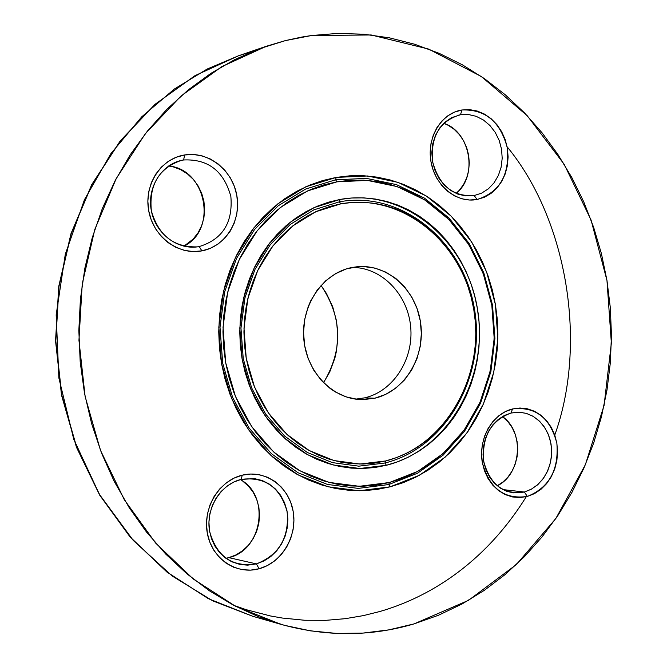 <?xml version="1.0" encoding="UTF-8"?>
<svg xmlns="http://www.w3.org/2000/svg" width="667" height="667" viewBox="0 0 667 667"><rect width="100%" height="100%" fill="white"/><g stroke="black" fill="none" stroke-linecap="round" stroke-linejoin="round"><path stroke-width="1" d="M281.074 624.387L235.601 606.32L193.28 579.006L155.686 543.121L124.312 499.733L100.45 450.258L85.109 396.448L78.948 340.287L82.233 283.884L94.822 229.365L116.133 178.739L145.256 133.8L180.965 96.048L221.844 66.617L266.333 46.256L285.518 40.562L301.692 37.077L311.447 35.534L337.652 33.425L363.757 34.217L389.503 37.852L414.666 44.247L439.028 53.277L462.381 64.816L484.534 78.714L505.311 94.814L524.57 112.94L542.163 132.916L557.962 154.544L571.877 177.63L583.8 201.968L593.663 227.364L601.401 253.593L606.97 280.457L610.322 307.737L611.456 335.226L610.347 362.706L607.003 389.962L601.442 416.775L593.705 442.938L583.842 468.242L571.894 492.471L557.946 515.416L542.096 536.877L524.445 556.662L505.119 574.562L484.25 590.403L461.998 604.019L438.536 615.224L414.065 623.895C370.602 636.668 326.271 636.835 281.074 624.387L252.81 616.3L208.321 598.658L166.967 572.078L130.282 537.235L99.7 495.172L76.463 447.265L61.531 395.206L55.544 340.895L58.754 286.351L71.002 233.6L91.771 184.567L120.168 140.995L155.027 104.319L194.981 75.663L238.519 55.778L195.097 75.613L155.219 104.219L120.402 140.862L92.021 184.425L71.261 233.475L59.004 286.276L55.795 340.879L61.781 395.248L76.713 447.349L99.95 495.273L130.507 537.344L167.15 572.161L208.429 598.699L252.81 616.3L212.781 600.884L172.128 575.971L133.308 540.487L99.433 494.414L73.737 439.228L58.871 377.989L56.17 314.874L65.299 254.244L84.442 199.733L110.889 153.643L141.754 116.808L174.496 88.944L207.187 69.034L238.519 55.778L252.485 51.467M233.834 605.403L246.298 609.721L270.544 615.983L282.241 618.034L304.686 620.26L325.721 620.343L345.298 618.676L363.398 615.608L380.057 611.447C424.754 598.507 482.608 566.9 526.263 496.715M384.976 463.006L385.651 460.955L359.897 464.049L333.984 460.563L309.221 450.542L286.935 434.384L268.351 412.856L254.519 387.043L246.231 358.312L243.989 328.197L247.899 298.366L257.745 270.427L272.936 245.89L292.605 226.013L315.649 211.789L340.804 203.852L339.403 201.809L313.832 209.863L290.412 224.312L270.41 244.497L254.961 269.435L244.947 297.824L240.962 328.147L243.247 358.754L251.676 387.961L265.741 414.19L284.642 436.06L307.295 452.459L332.466 462.631L358.813 466.166L384.976 463.006C446.073 447.832 486.301 376.338 474.437 308.871C463.44 241.229 401.909 190.37 339.403 201.809L340.037 199.45C403.643 187.852 466.191 239.628 477.372 308.429C489.42 377.055 448.549 449.783 386.401 465.274L384.976 463.006L386.401 465.274L359.78 468.501L332.975 464.924L307.354 454.586L284.292 437.894L265.049 415.633L250.717 388.928L242.138 359.196L239.812 328.031L243.864 297.157L254.069 268.251L269.802 242.863L290.162 222.319L314.007 207.629L340.037 199.45L339.403 201.809L313.832 209.863L290.412 224.312L270.41 244.497L254.961 269.435L244.947 297.824L240.962 328.147L243.247 358.754L251.676 387.961L265.741 414.19L284.642 436.06L307.295 452.459L332.466 462.631L358.813 466.166L384.976 463.006C446.073 447.832 486.301 376.338 474.437 308.871C463.44 241.229 401.909 190.37 339.403 201.809L340.804 203.852L352.143 202.435L363.515 202.293L374.829 203.393L385.96 205.736L396.823 209.28L407.295 213.982L417.3 219.793L426.747 226.638L435.551 234.459L443.63 243.18L450.925 252.71L457.379 262.956L462.923 273.837L467.525 285.234L471.135 297.065L473.737 309.213L475.304 321.569L475.821 334.034L475.288 346.481L473.703 358.821L471.085 370.935L467.459 382.708L462.84 394.047L457.27 404.844L450.8 415.007L443.48 424.429L435.368 433.025L426.547 440.712L417.067 447.415L407.037 453.06L396.531 457.595L385.651 460.955L374.487 463.106L363.156 464.024L351.759 463.673L340.403 462.056L329.206 459.171L318.284 455.044L307.737 449.7L297.69 443.188L288.227 435.559L279.473 426.888L271.502 417.259L264.407 406.762L258.279 395.498L253.168 383.583L249.133 371.144L246.231 358.312L244.489 345.206L243.93 331.983L244.547 318.768L246.348 305.711L249.308 292.938L253.385 280.582L258.546 268.784L264.724 257.645L271.844 247.299L279.84 237.827L288.628 229.34L298.099 221.894L308.154 215.583L318.701 210.447L329.623 206.52L340.804 203.852C402.301 192.555 462.906 242.596 473.737 309.213C485.418 375.663 445.781 446.056 385.651 460.955L384.976 463.006M388.728 484.542L389.403 482.516L359.313 486.301L328.956 482.391L299.892 470.802L273.678 451.976L251.776 426.788L235.459 396.506L225.679 362.748L223.028 327.347L227.655 292.288L239.286 259.48L257.204 230.724L280.373 207.504L307.454 190.962L336.96 181.824L335.568 179.807L305.644 189.053L278.181 205.803L254.677 229.331L236.493 258.488L224.696 291.746L220.002 327.297L222.686 363.19L232.608 397.415L249.166 428.114L271.377 453.643L297.966 472.711L327.447 484.442L358.229 488.394L388.728 484.542L417.459 473.245L443.063 455.228L464.407 431.466L480.557 403.16L490.862 371.669L494.897 338.436L492.496 304.969L483.775 272.786L469.084 243.355L449.024 218.059L424.462 198.132L396.481 184.642L366.366 178.372L335.568 179.807L336.193 177.414L367.459 175.98L398.024 182.366L426.413 196.081L451.334 216.308L471.677 241.996L486.577 271.869L495.423 304.527L497.857 338.486L493.763 372.211L483.317 404.177L466.933 432.908L445.289 457.037L419.31 475.338L390.162 486.818L388.728 484.542L390.162 486.818L403.218 482.691L415.816 477.163L427.83 470.31L439.161 462.206L449.708 452.926L459.388 442.563L468.117 431.232L475.829 419.034L482.466 406.086L487.961 392.488L492.279 378.381L495.398 363.89L497.274 349.124L497.907 334.225L497.29 319.318L495.423 304.527L492.329 289.995L488.019 275.83L482.549 262.164L475.938 249.125L468.251 236.818L459.546 225.371L449.9 214.874L439.378 205.444L428.089 197.165L416.108 190.12L403.552 184.4L390.528 180.057L377.155 177.147L363.557 175.729L349.858 175.805L336.193 177.414L322.695 180.549L309.505 185.184L296.748 191.304L284.567 198.858L273.086 207.77L262.431 217.976L252.718 229.373L244.055 241.854L236.543 255.294L230.265 269.551L225.296 284.492L221.694 299.95L219.501 315.758L218.734 331.757L219.418 347.774L221.544 363.64L225.071 379.173L229.982 394.222L236.193 408.621L243.655 422.228L252.276 434.892L261.956 446.49L272.586 456.92L284.05 466.075L296.223 473.862L308.988 480.232L322.186 485.126L335.701 488.511L349.391 490.362L363.115 490.695L376.747 489.503L390.162 486.818L359.196 490.754L327.947 486.76L298.016 474.862L271.01 455.503L248.449 429.581L231.624 398.407L221.544 363.64L218.809 327.18L223.578 291.062L235.568 257.279L254.044 227.672L277.914 203.785L305.811 186.785L336.193 177.414L335.568 179.807L305.644 189.053L278.181 205.803L254.677 229.331L236.493 258.488L224.696 291.746L220.002 327.297L222.686 363.19L232.608 397.415L249.166 428.114L271.377 453.643L297.966 472.711L327.447 484.442L358.229 488.394L388.728 484.542L417.459 473.245L443.063 455.228L464.407 431.466L480.557 403.16L490.862 371.669L494.897 338.436L492.496 304.969L483.775 272.786L469.084 243.355L449.024 218.059L424.462 198.132L396.481 184.642L366.366 178.372L335.568 179.807L336.96 181.824L367.342 180.398L397.057 186.568L424.671 199.875L448.908 219.526L468.709 244.489L483.216 273.537L491.829 305.311L494.189 338.336L490.212 371.144L480.04 402.234L464.09 430.165L443.021 453.61L417.75 471.386L389.403 482.516L388.728 484.542M225.846 558.279L228.798 557.629L256.395 563.898L247.624 565.149L240.103 564.499L231.699 561.739L225.129 557.745L219.418 552.401L214.791 545.898L211.422 538.486L209.446 530.432L208.938 522.053L209.905 513.665L212.331 505.586L216.108 498.116L221.085 491.537L227.08 486.101L233.867 482.008L241.171 479.39L254.594 478.639L262.198 480.515L269.243 484.025L275.454 489.019L280.599 495.281L284.476 502.584L286.935 510.63L287.886 519.101L287.294 527.68L285.184 536.026L281.624 543.822L276.763 550.759L270.777 556.561L263.899 561.005L256.395 563.898C279.056 555.002 289.32 537.652 287.169 511.847C280.315 487.202 264.982 476.388 241.171 479.39L242.246 475.171C265.274 469.385 288.886 486.36 293.121 511.139C297.69 535.826 281.974 562.74 259.096 568.768L256.395 563.898L228.798 557.629C262.523 550.342 270.51 495.539 240.353 479.598M524.345 492.029L531.641 489.044L538.202 484.25L543.722 477.897L547.932 470.302L550.625 461.839L551.684 452.935L551.05 444.005L548.758 435.501L544.914 427.839L539.703 421.386L533.375 416.466L526.238 413.348L518.651 412.173L510.98 413.031L512.548 408.954C535.459 406.295 550.233 417.734 556.862 443.28C558.979 469.935 549.141 487.66 527.347 496.44L524.345 492.029L502.826 489.578L524.345 492.029L513.332 492.855L506.578 491.246L500.25 488.061L494.614 483.425L489.895 477.522L486.301 470.594L483.984 462.915L483.041 454.811L483.508 446.615L485.359 438.669L488.536 431.307L492.88 424.821L498.224 419.476L504.344 415.499L510.98 413.031L519.368 412.198L526.355 413.382L532.95 416.216L538.869 420.594L543.88 426.305L547.765 433.125L550.383 440.745L551.609 448.866L551.401 457.137L549.766 465.224L546.765 472.786L542.538 479.515L537.235 485.109L531.09 489.345L524.345 492.029L527.347 496.44L534.442 493.655L540.954 489.32L546.64 483.6L551.292 476.722L554.744 468.951L556.862 460.572L557.579 451.909L556.862 443.28L554.744 435.001L551.301 427.389L546.648 420.735L540.962 415.283L534.459 411.247L527.372 408.788L519.977 408.012L512.548 408.954L505.378 411.589L498.749 415.833L492.913 421.511L488.111 428.422L484.525 436.293L482.316 444.814L481.566 453.652L482.308 462.456L484.509 470.885L488.086 478.598L492.88 485.293L498.716 490.712L505.344 494.647L512.514 496.957L519.952 497.557L527.347 496.44C504.377 499.758 489.361 488.427 482.308 462.456C478.114 438.819 492.488 413.64 512.548 408.954L510.98 413.031C490.929 420.594 481.832 436.693 483.683 461.322C490.037 484.759 503.593 494.989 524.345 492.029M474.17 195.564L481.641 193.138L488.369 188.828L494.03 182.866L498.349 175.538L501.117 167.217L502.201 158.304L501.551 149.25L499.208 140.479L495.264 132.433L489.928 125.496L483.45 120.027L476.138 116.3L468.351 114.499L460.488 114.741L461.973 109.98C485.459 109.146 500.592 121.894 507.387 148.216C509.546 175.288 499.458 192.379 477.113 199.491L474.17 195.564L465.358 195.881L457.754 194.072L450.584 190.395L444.189 185.017L438.886 178.197L434.934 170.252L432.541 161.572L431.816 152.585L432.8 143.722L435.434 135.426L439.603 128.089L445.081 122.069L451.609 117.659L460.488 114.741L468.351 114.499L476.138 116.3L483.45 120.027L489.928 125.496L495.264 132.433L499.208 140.479L501.551 149.25L502.201 158.304L501.117 167.217L498.349 175.538L494.03 182.866L488.369 188.828L481.641 193.138L474.17 195.564L477.113 199.491L484.384 197.249L491.054 193.397L496.89 188.086L501.659 181.516L505.202 173.954L507.379 165.674L508.112 156.978L507.387 148.216L505.219 139.686L501.684 131.732L496.915 124.629L491.095 118.668L484.425 114.074L477.163 111.014L469.585 109.63L461.973 109.98L454.619 112.064L447.815 115.8L441.829 121.069L436.902 127.655L433.233 135.309L430.965 143.73L430.19 152.593L430.949 161.547L433.2 170.227L436.86 178.306L441.779 185.451L447.757 191.387L454.552 195.898L461.906 198.808L469.526 200.017L477.113 199.491C456.787 203.51 434.934 185.801 430.949 161.547C426.647 137.344 441.404 113.09 461.973 109.98L460.488 114.741L457.27 115.458L460.488 114.741C439.937 120.76 430.599 136.276 432.491 161.297C438.994 185.468 452.885 196.89 474.17 195.564M199.241 246.565C222.511 239.403 233.05 222.703 230.857 196.465C223.829 171.019 208.087 158.854 183.642 159.963L184.592 154.961C208.246 150.984 232.483 170.035 236.818 195.406C241.504 220.719 225.363 246.64 201.859 250.884L199.241 246.565L197.349 246.865C173.829 247.54 158.496 235.509 151.351 210.78C148.866 185.126 158.746 168.367 180.982 160.505L183.642 159.963C208.087 158.854 223.829 171.019 230.857 196.465C233.05 222.703 222.511 239.403 199.241 246.565L201.859 250.884L210.238 248.366L217.934 244.139L224.662 238.344L230.165 231.232L234.25 223.061L236.777 214.14L237.644 204.811L236.818 195.406L234.342 186.285L230.29 177.789L224.821 170.235L218.126 163.915L210.464 159.063L202.101 155.878L193.372 154.486L184.592 154.961L176.113 157.287L168.259 161.389L161.347 167.125L155.653 174.27L151.392 182.541L148.758 191.629L147.849 201.167L148.708 210.772L151.292 220.077L155.494 228.698L161.156 236.31L168.042 242.605L175.871 247.357L184.342 250.375L193.122 251.559L201.859 250.884C178.439 255.503 153.26 236.793 148.708 210.772C143.797 184.817 160.88 158.554 184.592 154.961L183.642 159.963L178.372 161.231L183.642 159.963C162.231 163.24 146.84 186.943 151.267 210.347C155.378 233.809 178.072 250.717 199.241 246.565M364.666 397.849C393.38 391.279 413.84 359.213 410.672 326.813C407.804 294.389 381.782 267.442 352.368 267.417C381.782 267.442 407.804 294.389 410.672 326.813C413.84 359.213 393.38 391.279 364.666 397.849L355.728 399.133L364.666 397.849L374.712 398.241L364.666 397.849M351.909 267.509L357.312 266.725C387.76 263.798 416.533 290.153 420.727 323.737C425.288 357.262 404.51 391.421 374.712 398.241L385.668 394.38L395.723 388.211L404.494 379.965L411.664 369.985L416.975 358.629L420.243 346.331L421.361 333.55L420.277 320.752L417.025 308.404L411.739 296.965L404.594 286.86L395.848 278.481L385.826 272.136L374.879 268.092L363.432 266.525L357.645 266.7L346.256 268.951L335.459 273.703L325.688 280.782L317.334 289.928L310.739 300.784L308.187 306.728L304.719 319.343L303.527 332.508L304.669 345.698L308.096 358.379L313.665 370.052L321.152 380.24L330.24 388.561L335.276 391.921L346.065 396.873L357.462 399.333L363.24 399.608L374.712 398.241L360.697 399.566C331.707 398.633 305.778 370.919 303.693 337.677C301.309 304.469 323.295 272.936 351.909 267.509M323.503 382.733C343.205 349.775 342.379 317.342 321.027 285.434L326.421 293.438L332.708 306.753L336.552 321.11L337.835 336.001L336.51 350.875L334.876 358.129L329.74 371.961L323.503 382.733M456.095 193.405C478.239 176.246 470.468 131.649 443.755 123.287L448.307 125.338L454.21 129.356L459.371 134.576L463.598 140.795L466.725 147.774L468.651 155.253L469.293 162.948L468.643 170.577L466.708 177.856L463.565 184.501L459.33 190.262L456.095 193.405M497.19 485.801C521.511 474.512 524.704 431.516 502.401 416.558L508.037 421.794L512.164 427.639L515.224 434.325L517.1 441.596L517.734 449.174L517.1 456.778L515.207 464.132L512.148 470.952L508.012 476.988L502.968 481.999L497.198 485.793M183.884 246.206C217.867 229.89 206.462 169.135 168.634 165.975L173.312 166.892L180.674 169.66L187.435 173.895L193.347 179.423L198.174 186.026L201.742 193.463L203.935 201.442L204.661 209.68L203.894 217.859L201.659 225.671L198.049 232.833L193.188 239.069L183.884 246.206M414.065 623.895L388.786 629.89L362.915 633.1L336.71 633.433L310.405 630.84L284.267 625.279L258.579 616.75L233.6 605.277L209.63 590.945L186.935 573.845L165.783 554.119L146.44 531.958L129.14 507.562L114.115 481.199L101.559 453.143L91.646 423.703L84.492 393.213L80.207 362.031L78.839 330.524L80.415 299.058L84.909 267.992L92.254 237.702L102.343 208.529L115.058 180.799L130.207 154.819L147.599 130.857L167.008 109.163L188.194 89.937L210.897 73.353L234.851 59.546L259.78 48.608L285.401 40.595L311.447 35.534L371.16 34.967L428.698 49.091L481.449 76.588L527.188 115.683L564.165 164.274L591.062 220.01L606.97 280.457L611.364 343.088L604.094 405.353L585.376 464.691L555.803 518.576L516.358 564.574L468.484 600.367L414.065 623.895M242.246 475.171L233.992 478.139L226.346 482.816L219.618 489.028L214.074 496.54L209.93 505.061L207.37 514.257L206.487 523.77L207.32 533.208L209.838 542.213L213.94 550.425L219.451 557.512L226.155 563.215L233.783 567.3L242.038 569.635L250.584 570.127L259.096 568.768L267.25 565.633L274.746 560.839L281.291 554.594L286.652 547.115L290.637 538.711L293.088 529.69L293.922 520.377L293.121 511.139L290.704 502.301L286.752 494.205L281.424 487.16L274.904 481.416L267.434 477.213L259.296 474.712L250.792 474.02L242.246 475.171L241.171 479.39C220.327 484.3 205.353 508.946 209.671 531.766C216.942 556.803 232.516 567.509 256.395 563.898L259.096 568.768C236.285 575.162 211.764 558.604 207.32 533.208C202.535 507.904 219.151 480.582 242.246 475.171M228.798 557.629L235.993 554.902L242.613 550.725L248.391 545.264L253.135 538.728L256.653 531.366L258.821 523.462L259.563 515.308L258.854 507.203L256.72 499.466L253.235 492.371L248.524 486.185L242.763 481.157M389.403 482.516L376.371 485.101L363.123 486.243L349.783 485.918L336.485 484.092L323.362 480.79L310.539 476.03L298.149 469.826L286.326 462.248L275.204 453.352L264.882 443.213L255.494 431.941L247.132 419.635L239.895 406.42L233.859 392.438L229.106 377.83L225.679 362.748L223.62 347.349L222.961 331.799L223.695 316.266L225.821 300.909L229.315 285.901L234.142 271.402L240.228 257.554L247.515 244.497L255.92 232.374L265.341 221.294L275.688 211.372L286.827 202.71L298.658 195.364L311.039 189.403L323.854 184.884L336.96 181.824L350.242 180.248L363.548 180.148L376.772 181.524L389.77 184.334L402.434 188.536L414.641 194.089L426.296 200.925L437.285 208.963L447.515 218.126L456.903 228.322L465.374 239.461L472.853 251.417L479.29 264.099L484.626 277.389L488.811 291.162L491.829 305.311L493.638 319.693L494.247 334.192L493.63 348.683L491.796 363.048L488.769 377.147L484.559 390.87L479.206 404.085L472.753 416.683L465.241 428.539L456.745 439.553L447.324 449.616L437.06 458.629L426.038 466.508L414.349 473.153L402.109 478.514L389.403 482.516M386.401 465.274L397.649 461.781L408.504 457.087L418.868 451.242L428.648 444.305L437.769 436.351L446.14 427.455L453.702 417.717L460.38 407.22L466.125 396.065L470.885 384.35L474.637 372.178L477.339 359.671L478.973 346.923L479.523 334.059L478.981 321.194L477.372 308.429L474.687 295.881L470.952 283.658L466.208 271.878L460.48 260.639L453.827 250.05L446.298 240.195L437.952 231.182L428.856 223.095L419.101 216.008L408.771 209.997L397.941 205.128L386.727 201.451L375.221 199.016L363.523 197.857L351.759 197.999L340.037 199.45L328.472 202.201L317.175 206.245L306.261 211.547L295.848 218.067L286.043 225.754L276.955 234.534L268.668 244.322L261.289 255.027L254.894 266.542L249.55 278.756L245.323 291.537L242.263 304.752L240.395 318.267L239.753 331.949L240.337 345.631L242.138 359.196L245.148 372.478L249.316 385.351L254.611 397.674L260.964 409.321L268.309 420.185L276.563 430.148L285.634 439.111L295.423 446.99L305.828 453.718L316.733 459.238L328.039 463.49L339.62 466.458L351.359 468.117L363.148 468.467L374.862 467.509L386.401 465.274M554.769 435.059C587.535 344.247 567.642 220.185 507.128 146.782M266.1 46.34L238.519 55.778"/></g></svg>
